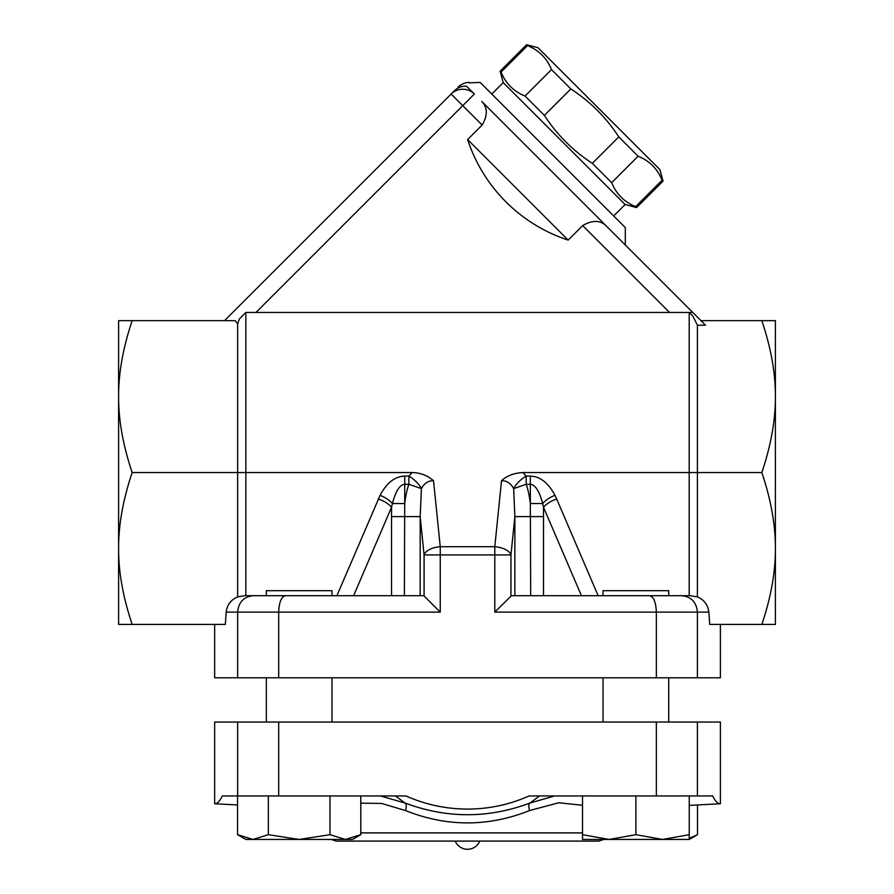 <?xml version="1.0" encoding="UTF-8"?>
<svg xmlns="http://www.w3.org/2000/svg" width="894" height="894" viewBox="0 0 894 894"><rect width="100%" height="100%" fill="white"/><g stroke="black" fill="none" stroke-linecap="round" stroke-linejoin="round"><path stroke-width="1.34" d="M479.843 841.086C477.385 846.305 473.284 849.043 467.528 849.3A13.343 13.343 0 0 1 455.214 841.086M118.6 375.391L118.6 396.601C118.5 420.057 123.026 445.368 132.167 472.546C123.026 499.712 118.5 525.024 118.6 548.491L118.6 569.69M775.4 569.69L775.4 548.491C775.5 525.024 770.974 499.712 761.833 472.546C770.974 445.368 775.5 420.057 775.4 396.601L775.4 375.391M613.686 215.946L625.129 204.514L503.21 82.594L500.148 71.151L501.065 72.068C505.691 83.433 513.681 91.423 525.046 96.049L544.379 115.382C556.996 134.737 572.987 150.728 592.342 163.345L611.675 182.678C616.301 194.043 624.291 202.033 635.656 206.659L636.573 207.576L663.024 181.124L662.108 180.208C657.481 168.843 649.491 160.853 638.126 156.227L618.793 136.894C606.177 117.539 590.185 101.547 570.83 88.931L551.497 69.598C546.871 58.233 538.881 50.243 527.516 45.616L526.6 44.7L538.043 47.762L659.962 169.681L663.024 181.124M635.656 206.659L662.108 180.208M611.675 182.678L638.126 156.227M592.342 163.345L618.793 136.894M544.379 115.382L570.83 88.931M525.046 96.049L551.497 69.598M501.065 72.068L527.516 45.616M491.778 94.038L503.21 82.594M412.156 472.546L408.871 476.077A16.416 6.772 -141.7 0 1 421.409 488.605C424.393 483.151 428.438 480.536 433.534 480.748C427.634 475.519 420.504 472.781 412.156 472.546L245.85 472.546L245.85 312.453L692.772 312.453L705.522 325.192L697.409 325.192L692.872 316.118L689.196 312.453L689.196 595.695L668.723 595.695L668.723 590.688L603.037 590.688L603.037 595.695L598.142 595.695L556.694 499.042A16.416 7.7 -23.2 0 0 543.518 507.256L581.435 595.695M668.723 595.695L603.037 595.695M662.566 839.444L689.24 834.683L689.24 839.444L609.194 839.444L635.88 834.683L662.566 839.444L689.24 839.444L697.499 834.683L689.24 838.36M582.519 834.683L609.194 839.444L582.519 839.444L582.519 795.939M689.24 805.393L720.396 803.751L720.396 722.05L214.661 722.05L214.661 803.751C217.264 803.874 219.823 801.259 222.349 795.939L405.954 795.939A150.885 150.885 0 0 0 529.103 795.939L635.88 795.939L635.88 834.683M635.88 795.939L689.24 795.939L689.24 834.683M697.499 804.958L697.499 834.683M689.24 795.939L712.708 795.939C715.222 801.259 717.793 803.874 720.396 803.751M332.009 722.05L332.009 677.797M266.334 595.695L332.009 595.695L332.009 590.688L266.334 590.688L266.334 595.695L245.85 595.695L245.85 472.546L132.167 472.546M299.166 839.444L329.975 834.683L345.386 839.444L252.957 839.444L268.356 834.683L299.166 839.444M360.796 834.683L352.538 839.444L345.386 839.444L360.796 834.683L360.796 795.939M252.957 839.444L245.805 839.444L237.547 834.683L252.957 839.444M237.547 795.939L237.547 834.683M268.356 795.939L268.356 834.683M329.975 795.939L329.975 834.683M423.577 595.695L245.85 595.695M214.661 624.425L214.661 677.797L720.396 677.797L720.396 624.425M360.796 803.158L381.626 803.449L405.485 810.556C446.877 827.017 488.247 827.017 529.572 810.556L558.728 802.756L582.519 805.282M554.671 795.939L529.974 803.035C488.381 818.613 446.743 818.613 405.071 803.035L380.375 795.939M331.238 839.444L336.166 841.086L598.879 841.086L603.808 839.444M405.485 810.556A8.214 3.442 111.5 0 0 405.071 803.035L395.45 795.939M539.596 795.939L529.974 803.035A8.214 3.442 68.5 0 0 529.572 810.556M697.409 722.05L697.409 795.939M237.648 722.05L237.648 795.939M656.352 722.05L656.352 795.939M278.693 722.05L278.693 795.939M469.182 82.885L480.167 82.427L625.297 227.557L625.297 244.978L606.087 225.769M692.772 312.453L481.765 101.447C487.666 107.526 487.789 115.393 482.145 125.037L467.629 139.553L568.182 240.095A157.366 157.366 0 0 1 467.629 139.553M568.182 240.095L582.687 225.59C592.331 219.935 600.198 220.058 606.277 225.958M451.146 94.038L454.543 90.64L451.146 94.038L462.757 105.648L474.368 94.038A16.416 16.416 0 0 0 451.146 94.038L224.517 320.655M245.85 312.453L239.357 318.946L237.648 323.941L235.156 320.655L132.167 320.655C123.026 347.833 118.5 373.144 118.6 396.601L118.6 320.655L132.167 320.655M474.368 94.038L466.534 86.204A16.416 15.723 -135 0 0 454.543 90.64C459.035 86.137 459.035 86.137 454.543 90.64M466.534 86.204C470.535 81.209 470.535 81.209 466.534 86.204M285.499 595.695C281.375 596.689 279.107 602.165 278.693 612.111L440.25 612.111L440.25 554.917L494.795 554.917L494.795 546.703A16.416 8.18 5.8 0 1 510.966 554.917L514.866 516.598L543.507 516.598L543.518 507.256L542.647 503.546A16.416 7.51 153 0 1 554.962 495.332C548.335 482.838 540.132 476.413 530.332 476.077L530.332 484.291C535.238 484.626 539.339 491.041 542.647 503.546L530.332 503.546L530.69 595.695M420.18 595.695L420.18 516.598L424.08 554.917L424.08 595.94L440.25 612.111M253.259 595.695C243.794 596.689 238.586 602.165 237.648 612.111L278.693 612.111L278.693 677.797M132.167 624.425L118.6 624.425L118.6 548.491C118.5 571.948 123.026 597.259 132.167 624.425L225.333 624.425L226.193 612.111C227.054 604.947 230.864 599.874 237.648 596.879L244.911 595.695M656.352 677.797L656.352 612.111L708.853 612.111C707.992 604.947 704.181 599.874 697.409 596.879L697.409 325.192M237.648 677.797L237.648 612.111L226.193 612.111M697.409 677.797L697.409 612.111C696.46 602.165 691.252 596.689 681.787 595.695L690.134 595.695L697.409 596.879M681.787 595.695L649.558 595.695C653.682 596.689 655.939 602.165 656.352 612.111L494.795 612.111L511.469 595.695L649.558 595.695M700.985 320.655L775.4 320.655L775.4 624.425L709.713 624.425L708.853 612.111M353.611 595.695L391.538 507.256L392.399 503.546C395.718 491.041 399.819 484.626 404.714 484.291L404.714 476.077C394.924 476.413 386.711 482.838 380.084 495.332L336.904 595.695M380.084 495.332A16.416 7.51 -153 0 1 392.399 503.546L404.714 503.546L404.714 484.291L408.871 484.291L421.409 488.605L420.18 516.598L391.538 516.598L391.538 507.256A16.416 7.7 23.2 0 0 378.352 499.042M514.866 595.695L514.866 516.598L513.648 488.605A16.416 6.772 141.7 0 1 526.186 476.077L522.901 472.546C513.882 473.071 506.753 475.809 501.512 480.748C506.619 480.536 510.664 483.151 513.648 488.605L526.186 484.291L530.332 484.291L530.332 503.546A65.932 32.843 -84.2 0 0 526.186 484.291L526.186 476.077L530.332 476.077M761.833 472.546L522.901 472.546M404.367 595.695L404.714 503.546A65.932 32.843 -95.8 0 1 408.871 484.291L408.871 476.077L404.714 476.077M424.08 554.917A16.416 8.18 -5.8 0 1 440.25 546.703L440.25 554.917L424.08 554.917M775.4 396.601C775.5 373.144 770.974 347.833 761.833 320.655M118.6 548.491L118.6 396.601M237.648 323.941L237.648 596.879M761.833 624.425C770.974 597.259 775.5 571.948 775.4 548.491M582.519 832.884L360.796 832.884M582.687 225.59L669.55 312.453M255.952 312.453L462.757 105.648L482.145 125.037M494.795 612.111L494.795 554.917L510.966 554.917L510.966 595.94M556.694 499.042L554.962 495.332M543.507 595.695L543.507 516.598M391.538 516.598L391.538 595.695M501.512 480.748L494.795 546.703L440.25 546.703L433.534 480.748M625.129 204.514L636.573 207.576M500.148 71.151L526.6 44.7M668.723 722.05L668.723 677.797M603.037 722.05L603.037 677.797M266.334 722.05L266.334 677.797M214.661 803.751L237.547 804.958M469.551 82.427C465.539 82.259 461.673 83.857 457.94 87.232"/></g></svg>
